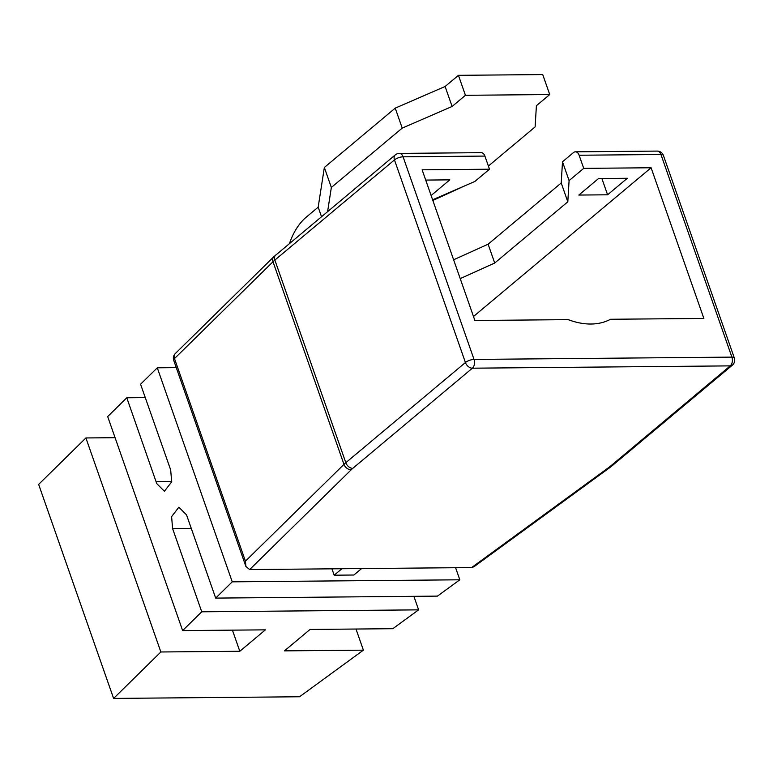 <?xml version="1.0" encoding="UTF-8"?>
<svg xmlns="http://www.w3.org/2000/svg" width="773" height="773" viewBox="0 0 773 773"><rect width="100%" height="100%" fill="white"/><g stroke="black" fill="none" stroke-linecap="round" stroke-linejoin="round"><path stroke-width="1.16" d="M432.609 199.792L474.883 181.452L489.502 169.21L422.116 169.809L474.883 320.486L568.242 319.645A76.092 51.511 -129.9 0 0 610.506 319.268L703.865 318.437L651.098 167.76L583.721 168.369L579.122 155.238A6.474 4.165 -90.5 0 0 575.412 151.827A6.474 4.165 -90.5 0 0 573.469 152.59L562.502 161.779L561.217 182.979L488.121 244.2L453.625 259.776M321.51 216.682L318.176 207.164L306.369 217.058A64.768 41.655 -90.5 0 0 289.489 243.495M481.193 152.668A6.474 4.165 89.5 0 1 484.903 156.078L403.081 156.813A6.474 4.165 -90.5 0 0 399.37 153.402L481.193 152.668M489.502 169.21L484.903 156.078M425.71 180.08L449.799 179.858L431.112 195.511M583.721 168.369L569.092 180.611L567.807 201.811L561.217 182.979M567.807 201.811L494.71 263.033L488.121 244.2M494.71 263.033L460.215 278.618M607.588 194.796L578.822 195.057L598.563 178.524L627.328 178.273L607.588 194.796L601.877 178.495M569.092 180.611L562.502 161.779M608.911 467.385A25.905 9.276 160.7 0 0 610.631 466.042L730.234 365.88L472.38 368.19L352.768 468.361A25.905 9.276 160.7 0 0 351.29 469.694L249.66 569.566L471.627 567.575L608.911 467.385A6.474 3.904 53.9 0 0 610.728 466.911L732.398 365.136A6.474 6.474 0 0 0 734.35 358.034A6.474 2.319 160.7 0 0 731.896 357.116L660.944 154.503L579.122 155.238M488.391 166.05L535.119 126.917L536.404 105.708L549.729 94.548L465.433 95.301L452.108 106.461L402.221 128.105L331.346 187.462L327.607 211.57M331.346 187.462L324.351 167.48L318.176 207.164M465.433 95.301L458.437 75.329L445.113 86.489L395.225 108.133L324.351 167.48M458.437 75.329L542.733 74.575L549.729 94.548M473.482 316.505L651.098 167.76M432.841 200.458L464.747 185.849M610.728 466.911L473.917 566.764L471.627 567.575M249.66 569.566L245.872 566.396L245.447 561.179L343.966 464.36L273.004 261.757L174.495 358.575L245.447 561.179M402.221 128.105L395.225 108.133M452.108 106.461L445.113 86.489M341.879 568.744L334.168 575.199L353.889 575.015L361.59 568.561M334.168 575.199L331.936 568.831M455.587 567.72L459.819 579.798L232.238 581.837L157.286 367.813L176.263 367.639M459.819 579.798L437.45 596.118L215.686 598.099L232.238 581.837M157.286 367.813L140.57 384.239L170.678 469.907L171.674 481.869L164.407 491.261L156.735 483.598L126.791 397.776L107.679 416.56L182.631 630.584L201.743 611.801L172.592 528.577L171.606 516.615L178.863 507.214L186.535 514.876L215.686 598.099M413.884 596.331L418.618 609.858L392.8 628.7L310.031 629.444L284.445 650.866L363.397 650.161L299.557 696.763L113.602 698.425L160.861 651.977L239.814 651.272L265.4 629.85L182.631 630.584M418.618 609.858L201.743 611.801M171.741 481.434L156.136 481.579M145.256 397.612L126.791 397.776M232.422 630.14L239.814 651.272M113.602 698.425L38.65 484.4L85.909 437.953L160.861 651.977M356.005 629.038L363.397 650.161M85.909 437.953L115.08 437.692M657.224 151.093A6.474 4.165 89.5 0 1 660.944 154.503A6.474 2.319 160.7 0 1 663.398 155.421A6.474 6.474 0 0 0 657.224 151.093L575.412 151.827M610.631 466.042A6.474 4.387 50.1 0 0 612.786 465.307M351.29 469.694A6.474 4.812 45.5 0 1 343.966 464.36A32.379 11.595 -19.3 0 1 345.811 462.689L465.423 362.527L394.472 159.924A6.474 2.319 -19.3 0 1 403.081 156.813L474.033 359.426L731.896 357.116A6.474 4.165 -90.5 0 1 730.234 365.88A6.474 4.387 50.1 0 0 732.398 365.136M175.278 353.58A6.474 6.474 0 0 0 173.712 360.334A6.474 2.319 -19.3 0 1 174.495 358.575A6.474 4.812 45.5 0 1 175.278 353.58L273.797 256.762A6.474 4.812 45.5 0 0 273.004 261.757A32.379 11.595 160.7 0 1 274.859 260.086L345.811 462.689A6.474 4.387 50.1 0 0 352.768 468.361M275.661 255.071A6.474 4.387 50.1 0 0 274.859 260.086L394.472 159.924A6.474 4.387 -129.9 0 1 395.274 154.909L273.797 256.762M327.723 210.778L328.573 210.768M472.38 368.19A6.474 4.165 -90.5 0 0 474.033 359.426A6.474 2.319 -19.3 0 0 465.423 362.527A6.474 4.387 50.1 0 0 472.38 368.19M191.279 528.403L172.592 528.577M663.398 155.421L734.35 358.034M399.37 153.402A6.474 6.474 0 0 0 395.274 154.909M173.712 360.334L245.872 566.396"/></g></svg>
